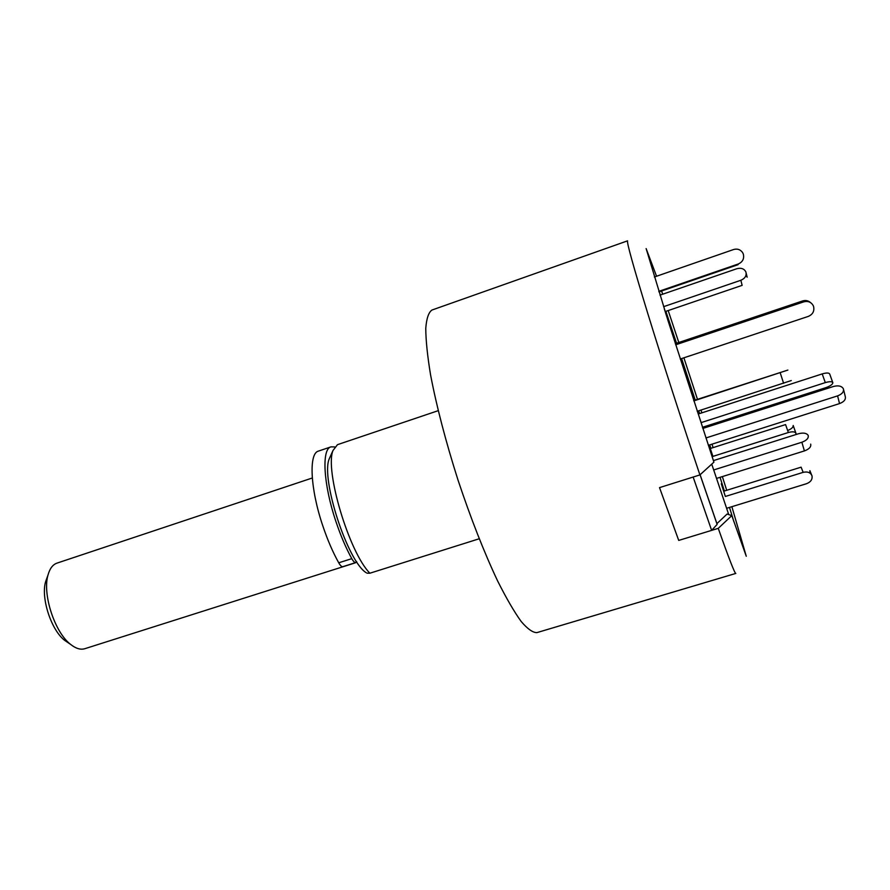 <?xml version="1.0" encoding="UTF-8"?>
<svg xmlns="http://www.w3.org/2000/svg" width="890" height="890" viewBox="0 0 890 890"><rect width="100%" height="100%" fill="white"/><g stroke="black" fill="none" stroke-linecap="round" stroke-linejoin="round"><path stroke-width="1.33" d="M731.869 506.688L746.265 556.25L731.803 515.599L727.086 514.053L716.906 523.62L700.107 474.748L717.129 524.41L700.074 474.782M731.803 515.599L718.263 528.349C728.977 558.653 734.828 573.672 735.819 573.427L536.937 632.612C532.843 632.712 527.559 628.974 521.106 621.398C514.053 611.564 506.232 598.08 497.621 580.959C484.038 552.167 470.821 518.492 457.972 479.944C445.668 441.218 436.545 406.218 430.582 374.946C427.456 356.045 425.854 340.536 425.765 328.421C426.521 318.498 428.58 312.379 431.962 310.043L627.572 240.834C626.582 242.024 633.291 266.177 647.72 313.291C661.949 359.516 682.508 423.173 699.918 474.915L713.914 462.155L667.912 320.3L646.129 248.577L656.553 276.245M661.593 291.008L662.672 294.212M668.19 310.566L678.814 342.483M683.887 357.813L697.482 399.343M700.975 410.068L701.876 412.849M706.171 426.121L706.538 427.245M712 444.177L713.101 447.614M722.357 476.595L726.707 490.29M718.263 528.349L678.725 540.419L659.523 487.62L699.918 474.915M438.203 410.679L337.488 444.666L332.982 450.529C324.627 470.376 349.203 552.523 369.873 573.216L479.187 538.773M369.873 573.216L367.003 573.171M330.557 455.903L329.178 458.973C320.723 478.842 347.656 561.612 366.191 572.704M334.662 446.936L330.991 446.858C321.479 448.894 323.304 484.238 335.897 521.451C340.625 535.58 345.932 547.973 351.784 558.653C353.397 561.49 354.732 562.792 355.8 562.558L356.601 561.657M330.991 446.858L318.475 451.085C308.652 453.233 310.176 488.588 322.759 525.723C327.487 539.818 332.816 552.178 338.734 562.803C340.358 565.628 341.727 566.919 342.828 566.674L355.8 562.558M708.362 445.334L839.537 403.582C844.054 401.835 845.967 399.465 845.266 396.484L843.575 389.631M705.937 437.958L837.59 395.883C842.14 394.114 844.054 391.745 843.364 388.763L843.319 388.663C841.584 385.971 838.313 385.236 833.496 386.471L702.811 428.446M716.495 478.431L804.404 450.918C809.188 449.127 811.28 446.858 810.69 444.121M713.68 469.965L801.868 442.241C806.674 440.439 808.776 438.18 808.187 435.455L808.153 435.366C806.529 433.041 803.281 432.507 798.408 433.775L713.402 460.62M659.223 291.831L660.324 295.024M665.876 311.355L676.545 343.251M681.629 358.57L695.235 400.077M698.717 410.802L699.618 413.572M703.912 426.844L704.279 427.968M709.731 444.9L710.832 448.338M720.055 477.318L724.371 491.013M729.5 507.422L733.872 521.64M693.154 477.051L659.523 487.62L678.725 540.419L711.633 530.373L693.154 477.051M711.633 530.373L717.129 524.41M728.732 514.587L711.733 464.146M702.444 427.311L825.853 387.662C830.214 386.104 832.551 384.48 832.851 382.811L832.851 382.767C832.206 381.398 829.691 381.354 825.308 382.611L701.142 422.605L697.371 411.236L701.142 422.605M832.74 382.455L829.725 374.1C829.08 372.721 826.576 372.654 822.193 373.911L698.372 413.972M675.71 344.786L803.781 301.844C808.02 300.776 811.191 302.055 813.271 305.682L813.616 306.605C814.528 311.166 812.759 314.437 808.309 316.406L680.272 359.015M675.343 343.651L802.647 300.942C805.628 300.064 808.242 300.598 810.49 302.567M809.967 473.113L809.9 470.643M726.585 508.312L806.529 483.704C810.668 482.091 812.503 479.521 812.047 475.994L812.003 475.839C810.556 472.523 807.619 471.366 803.169 472.356L725.361 496.464L721.278 483.771L725.361 496.464M803.169 472.356L801.111 467.172L723.77 491.202M787.65 430.515C791.355 429.024 793.212 427.367 793.212 425.531L793.201 425.487M795.794 434.609L795.994 433.386C795.148 431.661 792.601 431.372 788.351 432.518L712.901 456.392L709.174 445.078M709.163 445.089L712.901 456.392M788.351 432.518L785.57 424.586L710.376 448.482M659.991 295.135L736.798 268.736C741.103 267.612 744.129 268.669 745.865 271.884L745.92 272.051C746.743 275.7 745.052 278.437 740.858 280.272L663.606 306.672M745.987 275.31L747.166 277.179M666.621 316.217L664.274 308.786M740.858 280.272L742.138 285.356L665.242 311.567M654.373 277.001L733.605 249.523C737.309 248.488 740.291 249.467 742.527 252.46L743.361 254.195C744.329 258.745 742.638 262.005 738.288 263.985L658.811 291.353M738.288 263.985L738.044 264.686L658.978 291.909M697.204 411.291L791.288 380.553M693.822 400.889L787.884 370.062L693.71 400.567M354.52 562.958L356.801 561.968M57.216 563.047L56.982 563.125C52.799 564.583 49.818 568.521 48.027 574.94C42.197 593.975 54.724 632.467 70.644 644.427C75.861 648.565 80.601 649.989 84.839 648.699L355.41 562.803M68.196 642.758L64.781 640.444C51.231 630.254 40.673 597.824 45.635 581.615L47.025 577.732M351.784 558.653L338.734 562.803M837.59 395.883L839.537 403.582M804.404 450.918L801.868 442.241M825.308 382.611L822.193 373.911M802.647 300.942L803.781 301.844M783.612 383.29L780.196 372.754M329.178 458.973L332.982 450.529M809.944 470.799L811.569 474.826M793.212 425.531L795.86 433.052M746.187 273.241L747.099 277.012M56.982 563.125L312.29 477.997M64.781 640.444L70.644 644.427M45.635 581.615L48.027 574.94"/></g></svg>

